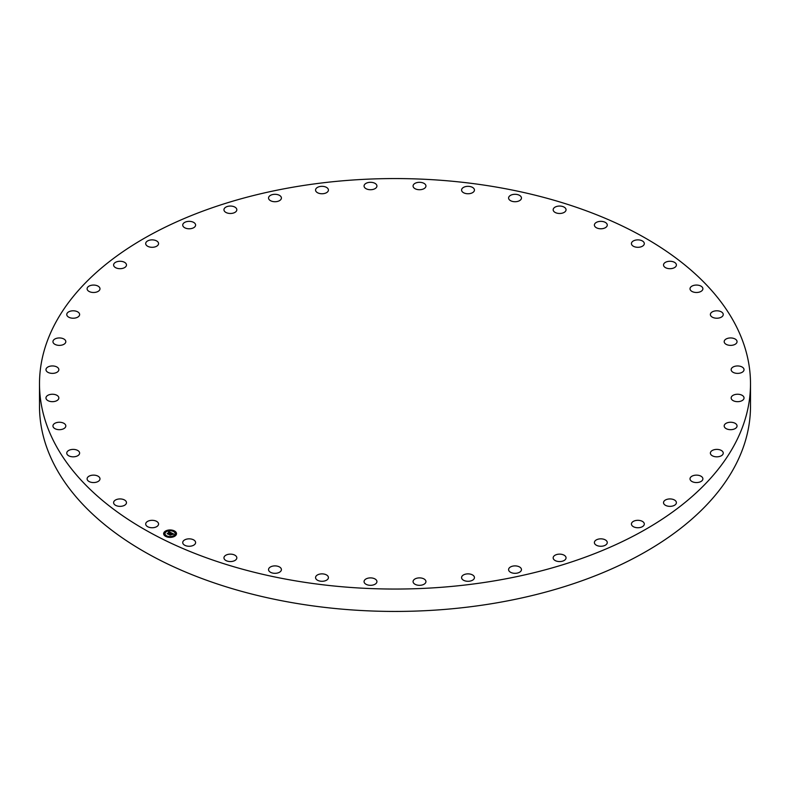 <?xml version="1.0" encoding="UTF-8"?>
<svg xmlns="http://www.w3.org/2000/svg" width="790" height="790" viewBox="0 0 790 790"><rect width="100%" height="100%" fill="white"/><g stroke="black" fill="none" stroke-linecap="round" stroke-linejoin="round"><path stroke-width="1.19" d="M158.306 522.98A6.438 3.713 180 0 1 158.563 524.027A6.438 3.713 180 0 1 153.043 527.71A6.438 3.713 180 0 1 145.962 525.074A6.438 3.713 180 0 1 145.696 524.027A6.438 3.713 180 0 1 151.216 520.353A6.438 3.713 180 0 1 158.306 522.98M750.5 383.812L750.5 406.188A355.5 205.242 180 0 1 495.083 603.135A355.5 205.242 180 0 1 39.5 406.188L39.5 383.812A355.5 205.242 180 0 1 294.917 186.865A355.5 205.242 180 0 1 750.5 383.812A355.5 205.242 180 0 1 495.083 580.749A355.5 205.242 180 0 1 39.5 383.812M663.59 265.499A6.438 3.713 180 0 1 663.521 264.976A6.438 3.713 180 0 1 669.505 261.273A6.438 3.713 180 0 1 676.329 264.443A6.438 3.713 180 0 1 676.398 264.976A6.438 3.713 180 0 1 670.414 268.679A6.438 3.713 180 0 1 663.59 265.499M99.984 478.849A6.438 3.713 180 0 1 93.546 482.562A6.438 3.713 180 0 1 87.107 478.849A6.438 3.713 180 0 1 87.107 478.839A6.438 3.713 180 0 1 93.546 475.126A6.438 3.713 180 0 1 99.984 478.849L99.984 478.849M690.016 288.775A6.438 3.713 180 0 1 696.454 285.062A6.438 3.713 180 0 1 702.893 288.775L702.893 288.775A6.438 3.713 180 0 1 696.454 292.488A6.438 3.713 180 0 1 690.016 288.775L690.016 288.775M79.553 453.638A6.438 3.713 180 0 1 72.729 456.818A6.438 3.713 180 0 1 66.755 453.104A6.438 3.713 180 0 1 66.824 452.581A6.438 3.713 180 0 1 73.648 449.401A6.438 3.713 180 0 1 79.622 453.104A6.438 3.713 180 0 1 79.553 453.638M710.447 313.986A6.438 3.713 180 0 1 717.271 310.806A6.438 3.713 180 0 1 723.245 314.509A6.438 3.713 180 0 1 723.176 315.042A6.438 3.713 180 0 1 716.352 318.212A6.438 3.713 180 0 1 710.378 314.509A6.438 3.713 180 0 1 710.447 313.986M65.55 427.005A6.438 3.713 180 0 1 58.47 429.642A6.438 3.713 180 0 1 52.95 425.958A6.438 3.713 180 0 1 53.207 424.911A6.438 3.713 180 0 1 60.297 422.285A6.438 3.713 180 0 1 65.817 425.958A6.438 3.713 180 0 1 65.55 427.005M724.45 340.609A6.438 3.713 180 0 1 731.53 337.982A6.438 3.713 180 0 1 737.05 341.655A6.438 3.713 180 0 1 736.793 342.702A6.438 3.713 180 0 1 729.703 345.339A6.438 3.713 180 0 1 724.183 341.655A6.438 3.713 180 0 1 724.45 340.609M58.263 399.503A6.438 3.713 180 0 1 51.044 401.587A6.438 3.713 180 0 1 45.968 397.953A6.438 3.713 180 0 1 46.551 396.412A6.438 3.713 180 0 1 53.779 394.329A6.438 3.713 180 0 1 58.845 397.953A6.438 3.713 180 0 1 58.263 399.503M731.738 368.12A6.438 3.713 180 0 1 738.956 366.037A6.438 3.713 180 0 1 744.032 369.661A6.438 3.713 180 0 1 743.449 371.211A6.438 3.713 180 0 1 736.221 373.295A6.438 3.713 180 0 1 731.155 369.661A6.438 3.713 180 0 1 731.738 368.12M57.818 371.675A6.438 3.713 180 0 1 50.59 373.226A6.438 3.713 180 0 1 45.968 369.661A6.438 3.713 180 0 1 46.995 367.656A6.438 3.713 180 0 1 54.224 366.096A6.438 3.713 180 0 1 58.845 369.661A6.438 3.713 180 0 1 57.818 371.675M732.182 395.948A6.438 3.713 180 0 1 739.41 394.388A6.438 3.713 180 0 1 744.032 397.953A6.438 3.713 180 0 1 743.005 399.967A6.438 3.713 180 0 1 735.776 401.518A6.438 3.713 180 0 1 731.155 397.953A6.438 3.713 180 0 1 732.182 395.948M64.247 344.094A6.438 3.713 180 0 1 57.137 345.141A6.438 3.713 180 0 1 52.95 341.655A6.438 3.713 180 0 1 54.52 339.226A6.438 3.713 180 0 1 61.63 338.179A6.438 3.713 180 0 1 65.817 341.655A6.438 3.713 180 0 1 64.247 344.094M725.753 423.529A6.438 3.713 180 0 1 732.863 422.482A6.438 3.713 180 0 1 737.05 425.958A6.438 3.713 180 0 1 735.48 428.397A6.438 3.713 180 0 1 728.37 429.444A6.438 3.713 180 0 1 724.183 425.958A6.438 3.713 180 0 1 725.753 423.529M77.4 317.323A6.438 3.713 180 0 1 70.517 317.886A6.438 3.713 180 0 1 66.755 314.509A6.438 3.713 180 0 1 68.977 311.704A6.438 3.713 180 0 1 75.86 311.132A6.438 3.713 180 0 1 79.622 314.509A6.438 3.713 180 0 1 77.4 317.323M712.6 450.3A6.438 3.713 180 0 1 719.483 449.727A6.438 3.713 180 0 1 723.245 453.104A6.438 3.713 180 0 1 721.023 455.919A6.438 3.713 180 0 1 714.14 456.492A6.438 3.713 180 0 1 710.378 453.104A6.438 3.713 180 0 1 712.6 450.3M97.022 291.905A6.438 3.713 180 0 1 90.465 292.033A6.438 3.713 180 0 1 87.107 288.775A6.438 3.713 180 0 1 90.07 285.654A6.438 3.713 180 0 1 96.627 285.516A6.438 3.713 180 0 1 99.984 288.775A6.438 3.713 180 0 1 97.022 291.905M692.978 475.718A6.438 3.713 180 0 1 699.535 475.58A6.438 3.713 180 0 1 702.893 478.849A6.438 3.713 180 0 1 699.93 481.969A6.438 3.713 180 0 1 693.373 482.107A6.438 3.713 180 0 1 690.016 478.849A6.438 3.713 180 0 1 692.978 475.718M122.717 268.353A6.438 3.713 180 0 1 113.602 264.976A6.438 3.713 180 0 1 117.364 261.599A6.438 3.713 180 0 1 126.479 264.976A6.438 3.713 180 0 1 122.717 268.353M667.283 499.27A6.438 3.713 180 0 1 676.398 502.647A6.438 3.713 180 0 1 672.636 506.025A6.438 3.713 180 0 1 663.521 502.647A6.438 3.713 180 0 1 667.283 499.27M153.941 247.151A6.438 3.713 180 0 1 145.696 243.587A6.438 3.713 180 0 1 150.317 240.022A6.438 3.713 180 0 1 158.563 243.587A6.438 3.713 180 0 1 153.941 247.151M636.059 520.462A6.438 3.713 180 0 1 644.304 524.027A6.438 3.713 180 0 1 639.683 527.592A6.438 3.713 180 0 1 631.437 524.027A6.438 3.713 180 0 1 636.059 520.462M190.084 228.744A6.438 3.713 180 0 1 182.737 225.061A6.438 3.713 180 0 1 188.257 221.388A6.438 3.713 180 0 1 195.604 225.061A6.438 3.713 180 0 1 190.084 228.744M599.916 538.879A6.438 3.713 180 0 1 607.263 542.552A6.438 3.713 180 0 1 601.743 546.236A6.438 3.713 180 0 1 594.396 542.552A6.438 3.713 180 0 1 599.916 538.879M230.394 213.478A6.438 3.713 180 0 1 223.955 209.765A6.438 3.713 180 0 1 230.394 206.052A6.438 3.713 180 0 1 236.832 209.765A6.438 3.713 180 0 1 230.394 213.478M559.606 554.136A6.438 3.713 180 0 1 566.045 557.849A6.438 3.713 180 0 1 559.606 561.572A6.438 3.713 180 0 1 553.168 557.849A6.438 3.713 180 0 1 559.606 554.136M274.051 201.687A6.438 3.713 180 0 1 268.541 198.014A6.438 3.713 180 0 1 275.888 194.34A6.438 3.713 180 0 1 281.408 198.014A6.438 3.713 180 0 1 274.051 201.687M515.949 565.926A6.438 3.713 180 0 1 521.459 569.61A6.438 3.713 180 0 1 514.112 573.283A6.438 3.713 180 0 1 508.592 569.61A6.438 3.713 180 0 1 515.949 565.926M320.177 193.609A6.438 3.713 180 0 1 315.556 190.044A6.438 3.713 180 0 1 323.801 186.48A6.438 3.713 180 0 1 328.423 190.044A6.438 3.713 180 0 1 320.177 193.609M469.823 574.014A6.438 3.713 180 0 1 474.444 577.579A6.438 3.713 180 0 1 466.199 581.144A6.438 3.713 180 0 1 461.577 577.579A6.438 3.713 180 0 1 469.823 574.014M367.824 189.393A6.438 3.713 180 0 1 364.062 186.015A6.438 3.713 180 0 1 373.176 182.638A6.438 3.713 180 0 1 376.929 186.015A6.438 3.713 180 0 1 367.824 189.393M422.176 578.221A6.438 3.713 180 0 1 425.938 581.608A6.438 3.713 180 0 1 416.824 584.985A6.438 3.713 180 0 1 413.071 581.608A6.438 3.713 180 0 1 422.176 578.221M416.024 189.136A6.438 3.713 180 0 1 413.071 186.015A6.438 3.713 180 0 1 416.419 182.757A6.438 3.713 180 0 1 422.986 182.895A6.438 3.713 180 0 1 425.938 186.015A6.438 3.713 180 0 1 422.581 189.274A6.438 3.713 180 0 1 416.024 189.136M373.976 578.477A6.438 3.713 180 0 1 376.929 581.608A6.438 3.713 180 0 1 373.581 584.867A6.438 3.713 180 0 1 367.014 584.728A6.438 3.713 180 0 1 364.062 581.608A6.438 3.713 180 0 1 367.419 578.339A6.438 3.713 180 0 1 373.976 578.477M463.799 192.849A6.438 3.713 180 0 1 461.577 190.044A6.438 3.713 180 0 1 465.34 186.667A6.438 3.713 180 0 1 472.223 187.24A6.438 3.713 180 0 1 474.444 190.044A6.438 3.713 180 0 1 470.682 193.422A6.438 3.713 180 0 1 463.799 192.849M326.201 574.774A6.438 3.713 180 0 1 328.423 577.579A6.438 3.713 180 0 1 324.66 580.956A6.438 3.713 180 0 1 317.778 580.383A6.438 3.713 180 0 1 315.556 577.579A6.438 3.713 180 0 1 319.318 574.202A6.438 3.713 180 0 1 326.201 574.774M510.162 200.443A6.438 3.713 180 0 1 508.592 198.014A6.438 3.713 180 0 1 512.779 194.528A6.438 3.713 180 0 1 519.889 195.584A6.438 3.713 180 0 1 521.459 198.014A6.438 3.713 180 0 1 517.282 201.489A6.438 3.713 180 0 1 510.162 200.443M279.838 567.171A6.438 3.713 180 0 1 281.408 569.61A6.438 3.713 180 0 1 277.221 573.086A6.438 3.713 180 0 1 270.111 572.039A6.438 3.713 180 0 1 268.541 569.61A6.438 3.713 180 0 1 272.718 566.124A6.438 3.713 180 0 1 279.838 567.171M554.195 211.779A6.438 3.713 180 0 1 553.168 209.765A6.438 3.713 180 0 1 557.799 206.2A6.438 3.713 180 0 1 565.018 207.76A6.438 3.713 180 0 1 566.045 209.765A6.438 3.713 180 0 1 561.423 213.33A6.438 3.713 180 0 1 554.195 211.779M235.805 555.844A6.438 3.713 180 0 1 236.832 557.849A6.438 3.713 180 0 1 232.201 561.413A6.438 3.713 180 0 1 224.982 559.863A6.438 3.713 180 0 1 223.955 557.849A6.438 3.713 180 0 1 228.577 554.284A6.438 3.713 180 0 1 235.805 555.844M594.979 226.602A6.438 3.713 180 0 1 594.396 225.061A6.438 3.713 180 0 1 599.462 221.437A6.438 3.713 180 0 1 606.69 223.521A6.438 3.713 180 0 1 607.263 225.061A6.438 3.713 180 0 1 602.197 228.695A6.438 3.713 180 0 1 594.979 226.602M195.021 541.012A6.438 3.713 180 0 1 195.604 542.552A6.438 3.713 180 0 1 190.538 546.186A6.438 3.713 180 0 1 183.31 544.103A6.438 3.713 180 0 1 182.737 542.552A6.438 3.713 180 0 1 187.803 538.928A6.438 3.713 180 0 1 195.021 541.012M631.694 244.633A6.438 3.713 180 0 1 631.437 243.587A6.438 3.713 180 0 1 636.957 239.913A6.438 3.713 180 0 1 644.038 242.55A6.438 3.713 180 0 1 644.304 243.587A6.438 3.713 180 0 1 638.784 247.27A6.438 3.713 180 0 1 631.694 244.633M126.41 502.114A6.438 3.713 180 0 1 126.479 502.647A6.438 3.713 180 0 1 120.495 506.351A6.438 3.713 180 0 1 113.671 503.171A6.438 3.713 180 0 1 113.602 502.647A6.438 3.713 180 0 1 119.586 498.944A6.438 3.713 180 0 1 126.41 502.114M174.936 536.104A6.438 3.713 180 0 1 167.826 537.151A6.438 3.713 180 0 1 163.639 533.675A6.438 3.713 180 0 1 165.219 531.245A6.438 3.713 180 0 1 172.329 530.189A6.438 3.713 180 0 1 176.516 533.675A6.438 3.713 180 0 1 174.936 536.104M173.909 535.59A5.066 2.923 180 0 1 168.31 536.42A5.066 2.923 180 0 1 165.011 533.675A5.066 2.923 180 0 1 166.246 531.759A5.066 2.923 180 0 1 171.845 530.929A5.066 2.923 180 0 1 175.143 533.675A5.066 2.923 180 0 1 173.909 535.59M171.292 532.845L170.117 532.42L168.151 533.991L167.174 533.507L169.524 532.292L168.606 532.174L169.662 532.203L168.507 532.105L168.774 531.571L171.292 532.845M171.292 532.983L170.472 533.141L171.272 532.944M170.482 532.855L168.25 534.228L167.164 533.685L168.191 534.129L170.472 532.835M173.741 534.04L172.842 534.228L172.092 533.388L171.233 533.961L172.121 533.526L172.822 534.089L172.121 533.586L171.618 534.692L171.075 534.07L170.186 534.978L169.139 534.465L171.539 532.934L173.741 534.04M173.672 534.208L172.822 534.336L173.662 534.159M171.677 534.83L172.477 534.297L171.677 534.83M171.104 534.267L170.285 535.245L169.06 534.623L170.215 535.146L171.539 534.484L171.104 534.198M174.136 531.314L173.454 531.166L174.136 531.314M174.718 535.995L174.037 535.847L174.718 535.995M176.111 533.586L175.419 533.438L176.111 533.586M166.601 536.331L165.92 536.183L166.601 536.331M170.778 537.131L170.097 536.983L170.778 537.131M165.436 531.354L166.117 531.502L165.436 531.354M169.376 530.218L170.057 530.367L169.376 530.218M164.044 533.764L164.725 533.912L164.044 533.764M170.512 534.05L171.588 533.23M169.465 534.623L170.482 533.882M171.41 534.06L172.131 534.356M171.558 533.102L173.494 534.07M168.616 531.907L171.114 532.885M167.5 533.665L169.524 532.292M176.506 533.754A6.438 3.713 0 0 0 172.26 530.337A6.438 3.713 0 0 0 165.219 531.403A6.438 3.713 0 0 0 163.639 533.754M165.011 533.754A5.066 2.923 0 0 0 165.011 533.833A5.066 2.923 0 0 0 168.31 536.578A5.066 2.923 0 0 0 173.909 535.748A5.066 2.923 0 0 0 175.143 533.833A5.066 2.923 0 0 0 175.143 533.754M173.474 531.245L174.205 531.245M174.057 535.926L174.787 535.926M175.449 533.517L176.18 533.517M165.949 536.262L166.67 536.262M170.117 537.062L170.847 537.062M165.367 531.581L166.097 531.581M169.297 530.446L170.028 530.446M163.974 533.991L164.705 533.991"/></g></svg>
